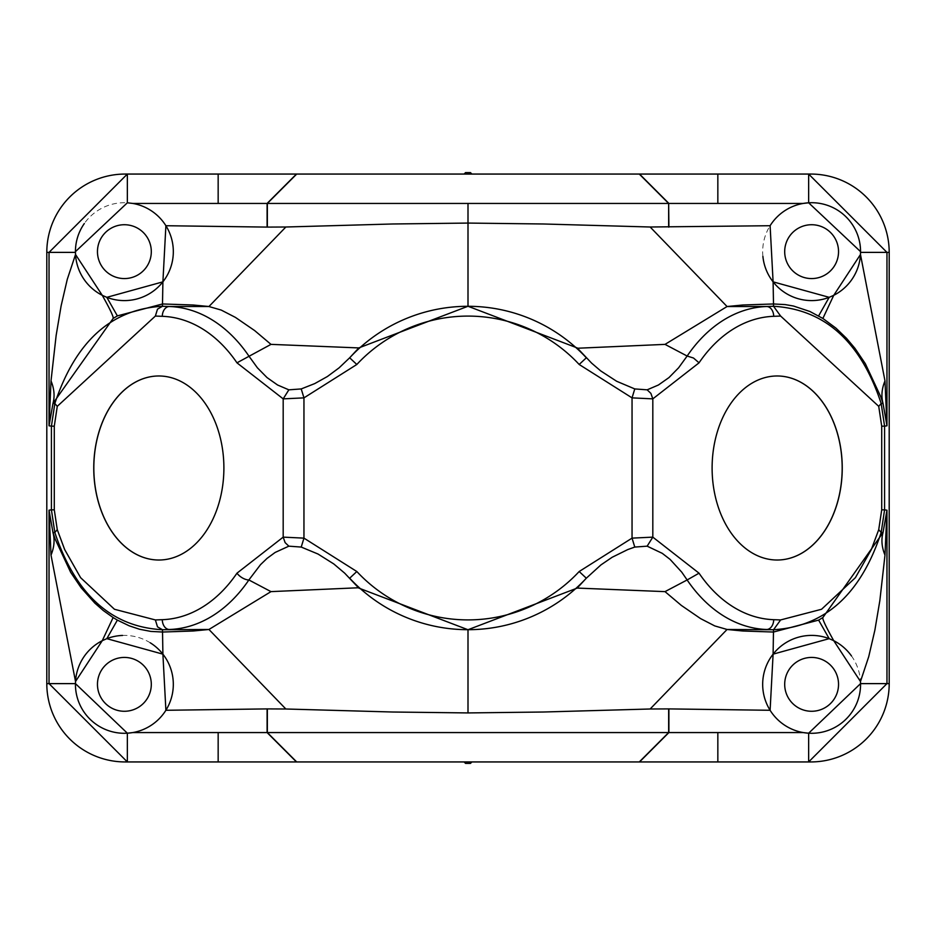 <?xml version="1.0" encoding="UTF-8"?>
<svg xmlns="http://www.w3.org/2000/svg" width="936" height="936" viewBox="0 0 936 936"><rect width="100%" height="100%" fill="white"/><g stroke="black" fill="none" stroke-linecap="round" stroke-linejoin="round"><path stroke-width="0.7" stroke-dasharray="4.68 3.51" d="M860.558 252.381A48.953 48.953 0 0 1 860.476 254.498M833.742 295.308A48.953 48.953 0 0 1 829.179 297.344M762.898 256.382A48.953 48.953 0 0 1 803.17 203.44M803.17 732.56A48.953 48.953 0 0 1 770.106 710.284M829.179 638.656A48.953 48.953 0 0 1 833.742 640.692M851.432 655.879A48.953 48.953 0 0 1 860.57 684.356M468 174.061L586.451 174.061L468 174.061M468 174.166L586.451 174.166L468 174.166M471.919 174.061L464.08 174.061L465.555 172.598L470.445 172.598L471.919 174.061L810.868 174.061M465.555 763.402L464.08 761.939L471.919 761.939L470.445 763.402L465.555 763.402M125.132 174.061L464.08 174.061M125.132 761.939L464.08 761.939M810.868 761.939L471.919 761.939M838.539 684.356A26.922 26.922 0 0 1 798.151 707.663A26.922 26.922 0 0 1 798.151 661.038A26.922 26.922 0 0 1 838.539 684.356M838.539 251.644A26.922 26.922 0 0 1 798.151 274.962A26.922 26.922 0 0 1 798.151 228.337A26.922 26.922 0 0 1 838.539 251.644M97.461 684.356A26.922 26.922 0 0 0 137.849 707.663A26.922 26.922 0 0 0 137.849 661.038A26.922 26.922 0 0 0 97.461 684.356M97.461 251.644A26.922 26.922 0 0 0 137.849 274.962A26.922 26.922 0 0 0 137.849 228.337A26.922 26.922 0 0 0 97.461 251.644M75.43 251.644A48.953 48.953 0 0 0 75.523 254.498M102.258 295.308A48.953 48.953 0 0 0 106.821 297.344M165.894 225.716A48.953 48.953 0 0 0 84.31 223.54M132.83 732.56A48.953 48.953 0 0 0 165.894 710.284M150.286 642.821A48.953 48.953 0 0 0 122.546 635.439M106.821 638.656A48.953 48.953 0 0 0 102.258 640.692M75.523 681.502A48.953 48.953 0 0 0 75.442 683.619M777.114 560.02L777.184 560.02A92.02 65.075 -90 0 1 777.114 560.02A92.02 65.075 -90 0 1 712.039 468A92.02 65.075 -90 0 1 777.114 375.98A92.02 65.075 -90 0 1 777.149 375.98L777.114 375.98M158.886 375.98L158.816 375.98A92.02 65.075 90 0 1 158.886 375.98A92.02 65.075 90 0 1 223.961 468A92.02 65.075 90 0 1 158.886 560.02A92.02 65.075 90 0 1 158.851 560.02L158.886 560.02M742.892 304.996L762.372 304.212M173.628 304.212L193.108 304.996M762.372 631.788L742.892 631.004M193.108 631.004L173.628 631.788"/><path stroke-width="1.4" d="M358.804 588.089L344.682 573.16L333.778 563.94L318.018 554.03L301.228 547.069L288.85 546.168L275.125 552.451L267.006 558.429L260.489 564.689L248.871 579.957L270.972 591.622L358.465 587.761M822.873 318.451L833.742 295.308L860.476 254.498L860.57 251.644L808.645 202.796L803.17 203.44A48.953 48.953 0 0 0 770.106 225.716L650.146 227.003L727.061 306.528L766.631 306.517A9.793 6.915 -92 0 1 773.721 316.31A151.737 107.301 -90 0 0 699.04 362.817L693.494 358.02L687.129 356.031L665.028 344.378L727.061 306.528L742.892 304.996L773.464 303.966L785.164 304.586L793.517 306.037L809.956 311.512L822.873 318.451L835.953 328.138L846.507 338.317L854.919 348.297L865.332 363.683L880.764 396.747L883.022 403.404A78.32 48.028 162.5 0 1 884.988 380.87L886.965 425.81L883.022 403.404L881.174 403.51C860.839 341.769 824.967 309.348 773.545 306.283L780.636 316.064L878.728 406.341L881.712 426.161L881.712 509.839L878.728 529.659L871.322 549.572L855.399 577.676L821.551 609.266L780.636 619.936L773.721 619.69A151.737 107.301 -90 0 1 699.04 573.183L652.813 537.135L647.15 546.168L662.267 553.34L670.117 559.412L681.771 572.177L687.129 579.957L665.016 591.622L681.338 605.417L700.573 618.602L714.776 625.927L727.061 629.472L650.146 708.997L543.371 712.015L468 712.928L468 629.741L358.816 588.077M468 629.729L577.196 588.089M665.016 591.634L577.184 588.077L586.322 578.202L600.924 564.923L612.167 557.259L627.763 549.572L634.772 547.069L647.15 546.168M155.364 316.064L57.272 406.341L54.826 403.51C75.535 341.406 111.407 308.997 162.454 306.283L157.505 309.149L155.364 316.064L162.279 316.31A151.737 107.301 -90 0 1 236.96 362.817L270.984 344.378L254.662 330.584L235.427 317.398L221.224 310.073L208.939 306.528L285.854 227.003L392.629 223.985L468 223.072L468 306.259L358.804 347.911M270.984 344.366L358.816 347.923L349.666 357.798L356.815 364.49A151.913 151.913 0 0 1 579.173 364.478L586.334 357.798A161.694 161.694 0 0 0 349.666 357.798L339.089 367.848L327.401 376.518L314.73 383.596L301.228 388.931L303.954 397.87L283.187 398.865L288.85 389.832L301.228 388.931M639.545 174.061L125.132 174.061A78.332 78.32 180 0 0 46.8 252.381L46.8 683.619A78.332 78.32 180 0 0 125.132 761.939L810.868 761.939A78.332 78.32 -0 0 0 889.2 683.619L889.2 252.381A78.332 78.32 0 0 0 810.868 174.061L639.545 174.061L668.901 203.44L717.842 203.44L717.842 174.061M770.106 225.716L773.101 281.853L829.191 297.332A48.953 48.953 0 0 1 762.898 256.382M579.185 364.49L632.046 397.87L652.813 398.865L650.871 393.366L647.15 389.832L658.406 385.012L668.983 377.571L678.6 367.801L687.141 356.043A161.53 114.215 90 0 1 766.631 306.517L773.545 306.283L773.101 281.853M818.626 315.888L829.179 297.344L833.742 295.308A48.953 48.953 0 0 0 860.476 254.498L884.988 380.87M717.842 203.44L803.17 203.44A48.953 48.953 0 0 1 860.558 252.381L886.965 252.381L808.645 174.061L808.645 202.796M860.558 683.619L860.476 681.502L833.742 640.692L829.179 638.656L773.101 654.147L770.106 710.284A48.953 48.953 0 0 0 803.17 732.56L808.645 733.204L860.558 683.619L886.965 683.619L808.645 761.939L808.645 733.204M878.728 529.659L881.174 532.49L883.022 532.596A78.32 47.993 -162.5 0 0 884.988 555.106L886.965 510.19L883.022 532.596L822.873 617.549A78.32 4.493 -122.4 0 0 833.742 640.692A48.953 48.953 0 0 1 851.432 655.879M884.988 555.13L879.84 600.666L874.867 630.209L868.725 656.674L860.476 681.502M860.57 684.356A48.953 48.953 0 0 1 803.17 732.56L717.842 732.56L717.842 761.939M668.924 708.903L770.106 710.284A48.953 48.953 0 0 1 829.179 638.656L818.626 620.112L773.464 632.034L773.101 654.147M577.196 347.911L591.599 363.11L600.701 370.902L616.672 381.28L634.772 388.931L632.046 397.87L632.046 538.13L634.772 547.069M468 306.259L577.184 347.923M84.31 223.54A48.953 48.953 0 0 0 75.43 251.644L127.354 202.796L132.83 203.44A48.953 48.953 0 0 1 165.894 225.716L267.076 227.097M650.146 227.003L543.371 223.985L468 223.072L468 203.44L267.099 203.44L267.099 227.097L285.854 227.003M162.279 316.31A9.793 6.915 -88 0 1 169.369 306.517L162.454 306.283L162.899 281.853L106.809 297.332L117.374 315.888L162.536 303.966L193.108 304.996L208.939 306.517L169.369 306.517A161.53 114.215 90 0 1 248.871 356.031L257.4 367.801L267.017 377.571L277.594 385.012L288.85 389.832M117.374 315.888L113.127 318.451A78.32 4.493 57.6 0 0 102.258 295.308L106.821 297.344A48.953 48.953 0 0 0 165.894 225.716L162.899 281.853M464.08 174.061L465.555 172.598L470.445 172.598L471.919 174.061M471.919 761.939L470.445 763.402L465.555 763.402L464.08 761.939M356.827 571.522L349.678 578.202A161.694 161.694 0 0 0 586.322 578.202L579.173 571.522A151.913 151.913 0 0 1 356.827 571.522L303.954 538.13L301.228 547.069M699.04 573.183L687.129 579.969A161.53 114.215 90 0 0 766.631 629.483A9.793 6.915 -88 0 0 773.721 619.69M699.052 362.829L652.813 398.865L652.813 537.135L632.046 538.13L579.173 571.522M647.15 389.832L634.772 388.931M665.016 344.378L577.535 348.239M122.546 635.439A48.953 48.953 0 0 0 106.821 638.656L117.374 620.112L113.127 617.549L102.258 640.692L106.821 638.656L162.899 654.147L165.894 710.284L267.099 708.903L267.099 732.56L668.901 732.56L668.901 708.903L650.146 708.997M878.728 406.341L881.174 403.51L884.578 426.161L886.965 425.81L886.965 252.381L889.2 252.381M780.636 619.936L773.545 629.717C824.955 626.64 860.827 594.231 881.174 532.49L884.578 509.839L886.965 510.19L886.965 683.619L889.2 683.619M712.109 468A92.02 65.075 -90 0 1 777.184 375.98A92.02 65.075 -90 0 1 842.248 468A92.02 65.075 -90 0 1 777.184 560.02A92.02 65.075 -90 0 1 712.109 468M818.626 620.112L822.873 617.549M773.464 632.034L742.892 631.004L727.061 629.483L773.545 629.717L773.464 632.034M838.539 251.644A26.922 26.922 0 0 1 798.151 274.962A26.922 26.922 0 0 1 798.151 228.337A26.922 26.922 0 0 1 838.539 251.644M838.539 684.356A26.922 26.922 0 0 1 798.151 707.663A26.922 26.922 0 0 1 798.151 661.038A26.922 26.922 0 0 1 838.539 684.356M236.96 573.171A9.793 4.809 34.3 0 0 248.871 579.969A161.53 114.215 90 0 1 169.369 629.483A9.793 6.915 -92 0 1 162.279 619.69A151.737 107.301 -90 0 0 236.972 573.171L283.187 537.135L285.129 542.634L288.85 546.168M236.948 362.829L283.187 398.865L283.187 537.135L303.954 538.13L303.954 397.87L356.815 364.49M270.984 591.634L208.939 629.472L285.854 708.997L392.629 712.015L468 712.928M267.099 708.903L285.854 708.997M57.272 406.341L54.288 426.161L54.288 509.839L57.272 529.659L54.826 532.49L51.422 509.839L49.035 510.19L52.978 532.596L55.236 539.253L70.668 572.317L81.081 587.703L94.782 603.065L103.229 610.494L113.127 617.549M57.272 529.659L64.678 549.572L80.601 577.676L114.449 609.266L155.364 619.936L157.505 626.851L162.454 629.717C111.431 626.991 75.547 594.582 54.826 532.49L52.978 532.596A78.32 48.028 -17.5 0 1 51.012 555.13L75.523 681.502L102.258 640.692A48.953 48.953 0 0 0 75.523 681.502L75.442 683.619A48.953 48.953 0 0 0 132.83 732.56L127.354 733.204L75.442 683.619L49.035 683.619L127.354 761.939L127.354 733.204M54.288 426.161L51.422 426.161L54.826 403.51L52.978 403.404L113.127 318.451M223.891 468A92.02 65.075 -90 0 0 158.816 375.98A92.02 65.075 -90 0 0 93.752 468A92.02 65.075 -90 0 0 158.816 560.02A92.02 65.075 -90 0 0 223.891 468M51.012 380.894L49.035 425.81L52.978 403.404A78.32 47.993 17.5 0 0 51.012 380.894L56.16 335.334L61.132 305.791L67.275 279.326L75.523 254.498A48.953 48.953 0 0 0 102.258 295.308L75.523 254.498L75.43 251.644M150.286 642.821A48.953 48.953 0 0 1 132.83 732.56L218.158 732.56L218.158 761.939M117.374 620.112L129.215 625.821L139.534 629.249L150.836 631.414L162.536 632.034L162.899 654.147M162.536 632.034L193.108 631.004L208.939 629.483L162.454 629.717L162.536 632.034M51.012 555.106L49.035 510.19L49.035 683.619L46.8 683.619M97.461 251.644A26.922 26.922 0 0 0 137.849 274.962A26.922 26.922 0 0 0 137.849 228.337A26.922 26.922 0 0 0 97.461 251.644M75.442 252.381L49.035 252.381L127.354 174.061L127.354 202.796M97.461 684.356A26.922 26.922 0 0 0 137.849 707.663A26.922 26.922 0 0 0 137.849 661.038A26.922 26.922 0 0 0 97.461 684.356M777.149 375.98A92.02 65.075 -90 0 1 842.178 468A92.02 65.075 -90 0 1 777.149 560.02M158.851 560.02A92.02 65.075 90 0 1 93.822 468A92.02 65.075 90 0 1 158.851 375.98M468 203.44L668.655 203.44L639.288 174.061M668.655 227.097L668.655 203.44L668.901 227.097M296.455 174.061L267.099 203.44L132.83 203.44M639.545 761.939L668.901 732.56L717.842 732.56M773.721 316.31L780.636 316.064M639.288 761.939L668.655 732.56L668.655 708.903M881.712 509.839L884.578 509.839L884.578 426.161L881.712 426.161M296.455 761.939L267.099 732.56L218.158 732.56M296.712 174.061L267.345 203.44L267.345 227.097M296.712 761.939L267.345 732.56L267.345 708.903M54.288 509.839L51.422 509.839L51.422 426.161L49.035 425.81L49.035 252.381L46.8 252.381M155.364 619.936L162.279 619.69M218.158 203.44L218.158 174.061"/></g></svg>
